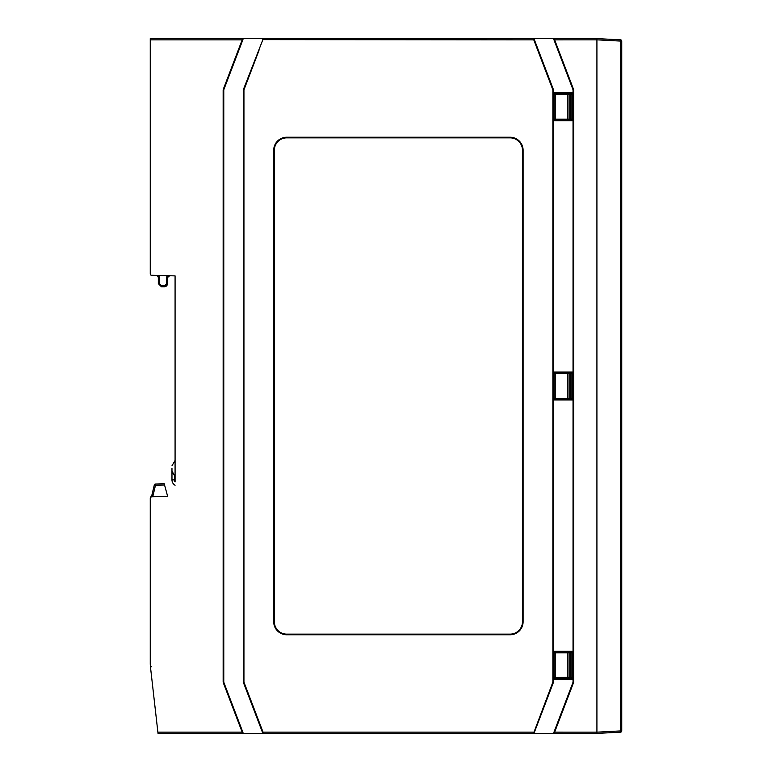 <?xml version="1.0" encoding="UTF-8"?>
<svg xmlns="http://www.w3.org/2000/svg" width="772" height="772" viewBox="0 0 772 772"><rect width="100%" height="100%" fill="white"/><g stroke="black" fill="none" stroke-linecap="round" stroke-linejoin="round"><path stroke-width="1.16" d="M254.181 38.6L151.476 38.6M175.08 476.681L171.973 471.017L171.973 479.885L174.462 479.885A3.725 3.725 0 0 0 175.08 481.94L175.08 275.884L151.476 275.266L157.256 275.421L158.337 277.447L159.543 277.399L159.543 283.913L158.328 283.642L161.435 286.74L164.532 286.74L167.63 283.642L167.63 277.438L169.657 275.749L175.08 275.884M151.476 275.266A1.245 1.245 0 0 1 150.26 274.031L150.26 38.6L596.92 38.6L596.92 39.835L596.92 38.6L620.563 39.835A1.245 1.245 0 0 1 621.74 41.08L621.74 730.92A1.245 1.245 0 0 1 620.563 732.165L620.563 730.92L621.74 730.92M412.991 38.6L393.749 38.6M452.691 38.6L433.449 38.6M492.391 38.6L473.159 38.6M511.624 38.6L512.859 38.6L511.624 38.6M532.101 38.6L512.859 38.6M571.801 38.6L552.559 38.6M293.881 38.6L274.639 38.6M313.104 38.6L314.349 38.6L313.104 38.6M333.581 38.6L314.349 38.6M352.814 38.6L354.049 38.6L352.814 38.6M373.291 38.6L354.049 38.6M554.392 38.6L554.634 39.845L553.813 39.44L554.055 40.067L554.402 38.6L553.813 39.44M533.751 39.797L552.713 89.465L553.292 89.243L534.108 39.015M167.63 496.309L151.476 496.734L152.576 496.705L153.03 495.556L155.481 485.27L164.561 485.028L167.63 496.309M155.481 484.025A1.245 1.245 0 0 0 154.304 484.98L155.481 485.27L155.481 484.025A1.245 1.245 0 0 0 154.304 484.98A1.245 1.245 0 0 1 155.481 484.025L164.224 483.793L164.561 485.028M154.304 484.98L151.852 495.267L150.743 496.994A1.245 1.245 0 0 0 150.444 497.342A1.245 1.245 0 0 1 150.743 496.994L152.576 496.705M596.92 39.835L620.563 41.08L620.563 730.92L596.92 732.165L596.92 39.835L554.634 39.845L573.413 89.021A3.725 3.725 0 0 1 573.654 90.353L573.654 681.647A3.725 3.725 0 0 1 573.413 682.979L572.834 682.757A3.098 3.098 0 0 0 573.036 681.647L573.036 90.353A3.098 3.098 0 0 0 572.834 89.243L554.055 40.067M573.413 682.979L554.634 732.155L553.813 732.57L554.402 733.4L596.92 733.4L620.563 732.165L596.92 733.4L596.92 732.165L554.634 732.155L554.402 733.4L533.52 733.4L553.292 682.757L534.108 733.004M554.016 93.402L572.525 93.402L573.036 92.881L553.495 92.881L554.016 93.402L554.016 120.278L553.495 120.799L573.036 120.799L572.525 120.278L572.525 93.402M572.525 120.278L554.016 120.278M553.495 681.647L552.877 681.647L552.877 90.353L553.495 90.353A3.098 3.098 0 0 0 553.292 89.243A3.098 3.098 0 0 1 553.495 90.353L553.495 681.647A3.098 3.098 0 0 1 553.292 682.757L552.713 682.535L533.529 733.4M572.525 678.598L573.036 679.119L553.495 679.119L554.016 678.598L554.016 651.722L572.525 651.722L572.525 678.598L554.016 678.598M244.097 682.535L243.518 682.757A3.098 3.098 0 0 1 243.315 681.647L243.315 90.353A3.098 3.098 0 0 1 243.518 89.243L244.097 89.465A2.48 2.48 0 0 0 243.942 90.353L243.942 681.647A2.48 2.48 0 0 0 244.097 682.535L263.049 732.155L262.47 732.377L243.518 682.757L263.291 733.4L263.049 732.155L533.761 732.155L533.52 733.4L158.019 733.4L150.463 666.902A31.015 31.015 0 0 1 150.26 663.409L150.26 497.979A1.245 1.245 0 0 1 150.27 497.921A1.245 1.245 0 0 0 150.26 497.969L151.476 496.734M418.569 733.4L417.324 733.4L418.569 733.4M457.651 733.4L458.896 733.4L457.651 733.4M478.119 733.4L476.884 733.4L478.119 733.4M517.211 733.4L518.446 733.4L517.211 733.4M537.669 733.4L576.761 733.4M193.994 733.4L299.459 733.4M338.551 733.4L339.786 733.4L338.551 733.4M359.009 733.4L398.101 733.4M554.016 652.658L572.11 652.861L572.525 677.459M572.525 652.861L554.161 652.861M571.888 677.353L554.161 677.459L571.888 677.353L571.888 652.967M554.016 651.722L553.495 651.201L573.036 651.201L572.525 651.722M554.016 399.442L572.525 399.442L573.036 399.954L553.495 399.954L554.016 399.442L554.016 372.558L553.495 372.046L573.036 372.046L572.525 372.558L554.016 372.558M572.525 399.442L572.525 372.558M554.161 398.294L572.11 398.294L554.016 398.506M572.525 373.706L572.525 398.294M554.161 373.706L572.11 373.706L554.016 373.494M554.161 119.139L572.11 119.139L554.016 119.342M572.525 94.541L572.525 119.139M554.161 94.541L572.11 94.541L554.016 94.338M262.702 732.985L263.291 733.4M157.874 732.155L242.176 732.155L242.427 733.4L242.997 732.56L223.976 682.757L223.397 682.979L242.176 732.155L242.755 731.933M242.755 40.067L242.176 39.845L223.397 89.021L223.976 89.243L242.997 39.44L242.755 40.067L242.418 38.6L242.176 39.845L150.26 39.845M263.291 38.6L243.518 89.243A3.098 3.098 0 0 0 243.315 90.353L243.942 90.353M156.542 720.372L150.463 666.902L151.659 666.767M150.26 506.741L150.26 507.87M153.03 495.556L151.688 495.759M158.328 277.438L158.328 283.642L161.435 286.74L161.406 285.775L164.513 285.775L164.532 286.74L164.513 285.775L166.376 283.913L166.376 277.138L168.074 275.7L166.376 277.138L167.63 277.438M166.376 283.913L167.63 283.642L167.505 284.521M167.466 284.646L165.488 286.595M223.976 89.243A3.098 3.098 0 0 0 223.774 90.353L223.774 681.647A3.098 3.098 0 0 0 223.976 682.757M152.19 493.848L153.367 494.138M534.34 39.623L533.761 39.845L533.529 38.6M274.34 621.74A12.41 12.41 0 0 0 286.74 634.14L510.07 634.14A12.41 12.41 0 0 0 522.48 621.74L522.48 150.26A12.41 12.41 0 0 0 510.07 137.86L286.74 137.86A12.41 12.41 0 0 0 274.34 150.26L274.34 621.74L273.713 621.74A13.027 13.027 0 0 0 286.74 634.767L510.07 634.767A13.027 13.027 0 0 0 523.098 621.74L523.098 150.26A13.027 13.027 0 0 0 510.07 137.233L286.74 137.233A13.027 13.027 0 0 0 273.713 150.26L273.713 621.74M523.098 621.74L522.48 621.74A12.41 12.41 0 0 1 510.07 634.14L510.07 634.767M554.055 731.933L572.834 682.757M175.08 485.26A6.205 6.205 0 0 1 171.973 479.885L171.973 468.479L171.973 479.885A6.205 6.205 0 0 0 175.08 485.26M171.982 471.335L172.06 472.097M172.301 472.975L172.648 473.747M620.563 39.835A1.245 1.245 0 0 1 621.74 41.08L620.563 41.08L620.563 39.835L596.92 38.6M244.097 89.465L258.958 50.556M620.563 732.165L596.92 733.4L554.402 733.4M552.877 681.647A2.48 2.48 0 0 1 552.713 682.535M555.213 652.88L555.213 677.449M570.653 677.333L570.653 652.996M569.118 652.996L569.118 677.333M567.729 677.333L567.729 652.987M555.213 373.716L555.213 398.284M571.888 373.812L571.888 398.188M570.653 398.169L570.653 373.831M569.118 373.831L569.118 398.169M567.729 398.178L567.729 373.822M555.213 94.551L555.213 119.12M571.888 94.647L571.888 119.033M570.653 119.004L570.653 94.666M569.118 94.666L569.118 119.004M567.729 119.013L567.729 94.666M573.036 681.647L573.654 681.647M573.654 90.353L573.036 90.353M572.834 89.243L573.413 89.021M552.713 89.465A2.48 2.48 0 0 1 552.877 90.353M533.761 39.845L262.47 39.623M533.761 732.155L534.34 732.377M243.315 681.647L243.942 681.647M223.397 89.021A3.725 3.725 0 0 0 223.156 90.353L223.156 681.647A3.725 3.725 0 0 0 223.397 682.979M159.543 277.399L158.511 275.45M161.406 285.775L159.543 283.913M167.63 283.642L167.63 283.642C167.273 285.495 166.241 286.528 164.532 286.74L165.816 286.47M223.774 90.353L223.156 90.353M223.156 681.647L223.774 681.647M286.74 634.14L286.74 634.767M274.34 150.26L273.713 150.26M286.74 137.233L286.74 137.86M510.07 137.86L510.07 137.233M523.098 150.26L522.48 150.26M174.462 476.121L174.462 479.885M262.47 732.377L262.702 733.004M175.08 460.44L171.973 465.815L175.08 460.44"/></g></svg>
